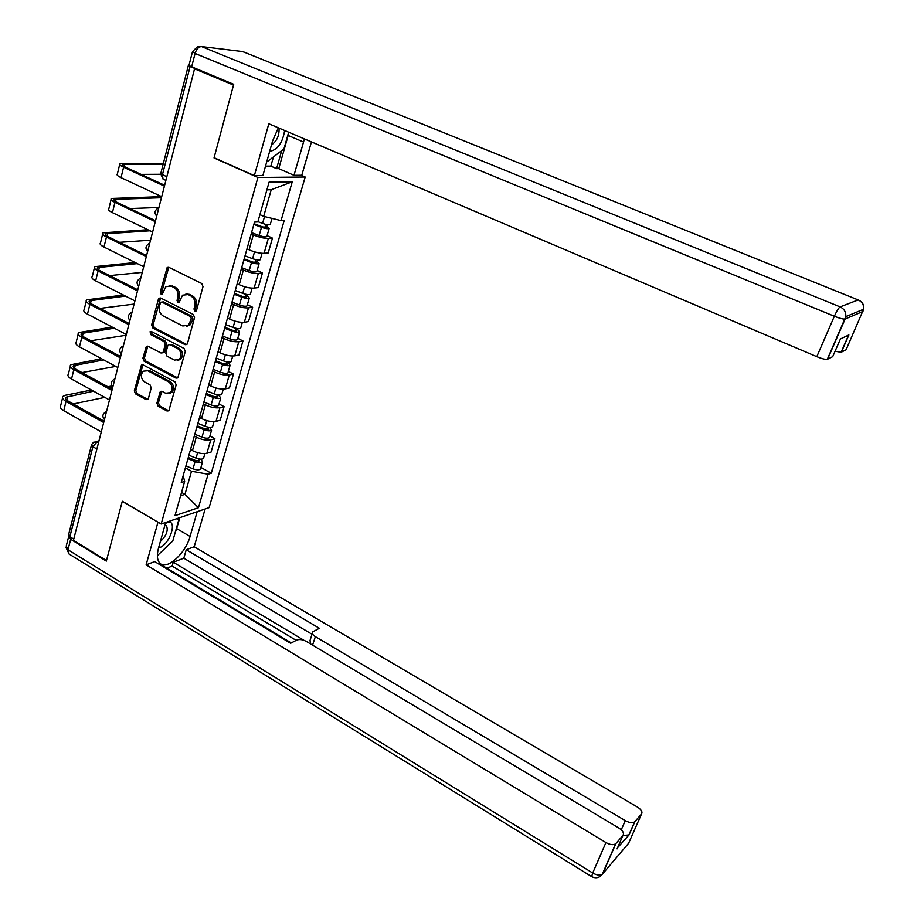 <?xml version="1.0" encoding="UTF-8"?>
<svg xmlns="http://www.w3.org/2000/svg" width="924" height="924" viewBox="0 0 924 924"><rect width="100%" height="100%" fill="white"/><g stroke="black" fill="none" stroke-linecap="round" stroke-linejoin="round"><path stroke-width="1.39" d="M194.849 311.18L196.558 310.279L203.003 286.659L201.767 283.506L168.815 267.302L167.163 267.463L160.279 292.053L161.123 294.213L162.301 294.098L165.823 286.671L171.206 286.128L173.92 287.491C177.327 289.674 178.632 292.989 177.835 297.447L177.027 300.473L177.882 302.645L179.094 302.518L182.548 295.172L188.115 294.56L190.864 295.934C194.306 298.14 195.622 301.478 194.814 305.948L193.982 308.986L194.849 311.18M156.918 403.118L158.108 406.167L167.025 411.018L168.838 410.799L176.172 384.938L174.971 381.855L143.128 364.911L141.43 365.084L134.327 390.852L135.505 393.867L146.108 399.642L147.863 399.445L148.406 398.498L151.236 387.907L150.046 384.858L144.745 382.016C140.91 378.748 140.379 375.144 143.139 371.205L147.736 370.743L168.676 381.901C172.511 385.112 173.1 388.692 170.432 392.665L165.604 393.231L162.104 391.349L160.326 391.545L156.918 403.118L158.408 402.783L159.598 405.821L168.838 410.81M194.548 68.826L233.506 85.054L214.033 157.935L257.9 177.477L161.169 524.024L122.315 501.247L106.479 560.522L73.435 540.309L194.548 68.826L196.084 68.977L190.113 66.493L162.393 174.925L163.063 179.106L163.964 179.533M185.1 344.664L186.902 344.456L187.503 343.428L194.548 317.613L193.324 314.483L160.73 298.048L159.055 298.209L158.362 299.33L151.64 324.925L152.841 327.997L185.1 344.664L186.833 344.513M185.285 351.559L177.801 377.904L175.987 378.124L144.109 361.215L142.908 358.166L146.35 346.396L148.048 346.223L160.961 352.991L162.705 352.795L163.305 351.778L165.234 344.583L164.022 341.499L150.531 334.488L150.138 331.601L151.328 331.485L184.061 348.452L185.285 351.559M301.201 175.26L305.186 177.015L209.124 507.623L161.169 524.024M73.747 539.073L69.877 536.717L68.699 534.315L91.43 445.276M188.9 65.177L190.113 66.493M246.997 248.799L249.087 249.792C254.747 252.24 259.736 253.419 264.079 253.315L268.33 238.427C263.998 238.461 258.986 237.272 253.303 234.823L251.213 233.853M268.33 238.427L272.453 238.115L267.094 235.632M264.079 253.315L268.203 252.945L272.453 238.115M257.149 270.455L262.451 272.984L258.316 273.446C253.985 273.62 249.006 272.476 243.382 270.004L241.314 269.011M237.179 283.703L239.247 284.707C244.837 287.191 249.803 288.311 254.135 288.08L258.27 287.56L262.451 272.984M247.389 304.689L252.622 307.265L248.487 307.865C244.144 308.166 239.201 307.08 233.633 304.585L231.589 303.569M227.535 318.006L229.568 319.034C235.1 321.54 240.032 322.615 244.363 322.257L248.51 321.587L252.622 307.265M237.78 338.346L242.954 340.956L238.808 341.695C234.477 342.134 229.556 341.083 224.058 338.565L222.037 337.537M218.041 351.732L220.051 352.772C225.525 355.301 230.434 356.329 234.765 355.844L238.912 355.035L242.954 340.956M228.344 371.425L233.449 374.081L229.302 374.959C224.971 375.514 220.085 374.52 214.645 371.968L212.647 370.928M208.72 384.892L210.707 385.932C216.124 388.496 220.986 389.466 225.329 388.865L229.475 387.93L233.449 374.081M219.057 403.973L224.105 406.652L219.947 407.669C215.615 408.339 210.764 407.392 205.382 404.816L203.407 403.765M199.549 417.486L201.513 418.549C206.861 421.136 211.712 422.06 216.043 421.344L220.201 420.281L224.105 406.652M209.921 435.978L214.911 438.692L210.753 439.836C206.422 440.621 201.594 439.709 196.269 437.121L194.329 436.047M190.529 449.549L192.469 450.623C197.771 453.222 202.575 454.111 206.907 453.28L211.076 452.09L214.911 438.692M259.91 214.622L263.687 216.355L271.229 189.72L266.909 189.824M180.596 495.749L184.962 494.34L191.511 471.24L208.085 474.208L198.452 507.715L174.983 515.661L184.638 481.439L181.266 482.478L254.504 222.118L257.854 221.922L269.08 182.132L292.238 181.797L281.069 220.605L263.687 216.355M208.085 474.208L211.284 473.227L284.222 220.42L281.069 220.605M257.9 177.477L305.186 177.015M214.033 157.935L214.657 157.946M181.543 492.388L184.962 494.34L198.452 507.715M191.511 471.24L185.389 467.81M200.935 467.452L211.284 473.227M184.638 481.439L183.206 475.548M292.238 181.797L271.229 189.72M196.223 310.914L195.461 308.778L196.292 305.752C197.101 301.282 195.796 297.944 192.354 295.738L190.864 295.934M185.909 293.982L189.605 294.375L192.354 295.738M169.104 285.574L175.421 287.306C178.817 289.489 180.122 292.804 179.337 297.251L178.528 300.277L179.244 302.367M168.745 267.267L161.792 291.868L162.474 293.936M160.603 297.99L153.153 324.705L154.354 327.766L186.579 344.409M191.326 318.734L190.471 316.551L161.896 302.102L160.707 302.217L159.402 306.156C158.639 310.556 159.933 313.848 163.282 316.031L182.744 325.964L188.45 325.294L191.326 318.734L192.816 318.514L191.949 316.331L190.471 316.551M161.839 302.067L163.398 301.905L191.949 316.331M186.636 326.334L189.928 325.075L191.949 321.702L190.46 321.922M192.816 318.514L191.949 321.702M146.35 346.396L147.863 346.13L144.421 357.888L145.611 360.938L177.755 377.939M164.206 352.529L162.705 352.795L164.807 351.513L166.724 344.329L165.523 341.256L152.044 334.257L150.531 334.488M151.467 331.566L152.044 334.257M174.486 360.083L179.291 359.517C182.086 355.463 181.52 351.813 177.604 348.556L170.097 344.664L168.341 344.848L167.729 345.888L165.8 353.084L167.013 356.167L174.486 360.083M177.997 360.325L180.769 359.24C183.564 355.197 183.01 351.547 179.083 348.29L177.604 348.556M169.877 344.56L171.598 344.409L179.083 348.29M161.815 391.222L158.408 402.783M169.254 393.462L171.91 392.342C174.578 388.38 173.989 384.8 170.155 381.6L168.676 381.901M145.773 370.212L149.238 370.455L170.155 381.6M142.92 364.818L135.84 390.529L137.018 393.555L147.886 399.434M254.065 223.7L262.555 226.888L266.216 227.466L265.165 226.415L266.932 226.311L269.127 228.505L266.967 236.059M253.857 224.428L261.48 227.304C265.13 228.551 267.683 228.956 269.127 228.505M251.559 232.617L259.159 235.481C262.809 236.74 265.35 237.133 266.805 236.66M265.742 224.382L264.853 227.5M257.923 221.679L262.578 223.423C266.228 224.682 268.78 225.086 270.224 224.648L270.385 224.07M267.382 224.705L266.932 226.311M163.132 164.299L122.869 164.46C122.107 165.05 123.008 165.962 125.606 167.209L164.634 185.285M164.414 186.128L123.597 167.209C120.108 165.535 118.884 164.299 119.924 163.513L163.398 163.294M161.712 196.673L121.032 177.639C117.556 175.953 116.343 174.705 117.383 173.885L119.67 164.541M160.603 174.278L141.106 174.393M244.179 258.836L252.587 262.035L256.237 262.543L255.209 261.434L256.976 261.261L259.113 263.583L257.011 270.94M243.948 259.632L251.501 262.508C255.116 263.756 257.657 264.114 259.113 263.583M241.695 267.671L249.226 270.547C252.841 271.795 255.37 272.141 256.826 271.587M255.729 259.644L254.874 262.624M245.022 255.833L252.587 258.697C256.202 259.956 258.743 260.314 260.198 259.783L260.383 259.159M257.357 259.944L256.976 261.261M234.465 293.37L242.793 296.569L246.431 297.02L245.426 295.853L247.205 295.611L249.284 298.048L247.228 305.22M234.222 294.236L241.695 297.112C245.287 298.348 247.805 298.671 249.284 298.048M231.993 302.136L239.455 305.012C243.035 306.248 245.565 306.56 247.031 305.925M245.876 294.294L245.068 297.147M235.273 290.494L242.758 293.37C246.35 294.617 248.879 294.929 250.346 294.329L250.543 293.636M247.493 294.571L247.205 295.611M278.297 127.801L272.534 141.118L262.878 175.56L254.366 175.629L268.792 123.77L816.804 356.664L834.349 316.251L195.08 53.453L191.661 66.805L233.703 84.303L214.102 157.704L254.366 175.629M288.946 132.328L288.161 135.47L303.546 142.03L304.354 138.877M303.546 142.03L293.971 175.317L301.778 175.26L311.446 141.892M265.523 166.112L270.848 166.124L276.588 168.642L278.759 168.642L293.971 175.317M858.592 300.104L242.781 51.582L201.559 46.57L840.101 306.883L858.211 299.93C862.173 301.825 863.986 304.92 863.628 309.228L846.095 349.78L841.071 352.31L835.077 351.212M841.29 352.24L848.89 334.95L840.447 338.946L832.709 356.629L827.292 359.355C825.248 359.575 821.759 358.674 816.804 356.664M191.661 66.805C189.328 65.8 188.473 65.165 189.108 64.888L192.4 52.021M288.161 135.47L278.759 168.642M276.588 168.642L281.693 150.635M270.848 166.124L273.435 156.93M197.182 511.7L190.067 536.44C185.632 553.557 166.424 570.766 159.817 563.086C157.103 560.094 156.676 555.035 158.558 547.92L165.685 522.476M68.803 535.793L70.663 539.293L106.329 561.099L122.257 501.455L158.2 522.279M157.935 522.36L146.131 564.83L154.724 561.596L290.621 643.266L296.777 640.055C299.48 639.027 302.656 639.489 306.329 641.418L618.791 827.985C622.857 830.699 624.254 833.148 623.007 835.342L615.892 843.554L602.621 873.919L628.632 843.254L641.545 813.963C642.7 811.896 641.291 809.574 637.329 806.987L194.19 546.754L186.244 549.745L183.818 558.188L173.238 562.231L172.141 566.089L166.805 568.156M291.268 642.931L163.294 566.042L162.589 566.32M205.128 508.985L194.19 546.754M146.131 564.83L605.936 842.561C610.048 844.813 613.27 845.241 615.58 843.855L615.892 843.554M621.263 829.833L625.282 820.628C629.302 822.787 632.409 823.215 634.592 821.921L641.545 813.963M617.602 847.689L629.025 834.949L622.938 835.515M625.282 820.628L315.361 636.648C312.589 634.846 311.758 633.217 312.866 631.785L319.346 628.274L186.244 549.745M303.973 640.309L173.238 562.231M296.177 640.367L172.141 566.089M310.66 644.005L310.002 640.494L312.37 633.286M312.046 634.291L183.818 558.188M179.787 517.659L176.68 528.62L190.067 536.44M159.737 553.395L167.336 546.153M174.832 533.795L176.68 528.62M177.373 519.207L177.593 518.41M269.704 151.213L270.351 151.27C277.928 149.411 282.686 142.492 284.638 130.503M288.669 132.213L283.934 148.926L267.498 161.469L267.013 160.811M266.897 161.203L267.498 161.469M271.46 144.918C276.923 141.129 279.441 135.528 279.025 128.113M158.524 548.013L159.194 547.805C170.051 544.432 178.02 519.484 167.336 522.083L165.639 522.626M176.611 518.745L178.736 520.05L172.811 540.944L157.392 555.624M160.349 541.51C166.435 535.701 168.457 530.422 166.435 525.652L164.98 524.971M161.434 197.736L114.287 199.411C113.513 200.081 114.403 201.039 116.955 202.321L155.532 220.732M155.29 221.656L114.946 202.379C111.504 200.67 110.314 199.365 111.365 198.475L161.642 196.639M152.633 232.016L112.428 212.636C108.997 210.915 107.808 209.586 108.87 208.674L111.088 199.607M158.928 207.484L130.053 208.57M150.058 230.781L105.856 233.772C105.059 234.511 105.925 235.528 108.455 236.833L146.581 255.578M146.327 256.572L106.456 236.96C103.049 235.204 101.883 233.841 102.957 232.848L147.875 229.73M143.705 266.759L103.973 247.043C100.589 245.276 99.422 243.89 100.497 242.873L102.656 234.072M150.531 240.194L119.612 242.307M224.913 327.315L233.16 330.515L236.787 330.908L235.816 329.683L237.583 329.394L239.605 331.935L237.618 338.923M224.648 328.239L232.063 331.115C235.608 332.363 238.126 332.628 239.605 331.935M222.465 336.001L229.857 338.889C233.402 340.124 235.92 340.39 237.399 339.674M236.198 328.355L235.424 331.069M225.687 324.567L233.102 327.442C236.66 328.678 239.177 328.956 240.656 328.274L240.864 327.535M237.815 328.609L237.583 329.394M215.523 360.683L223.689 363.894L227.304 364.229L226.357 362.947L228.136 362.601L230.099 365.246L228.159 372.06M215.246 361.677L222.58 364.553C226.103 365.788 228.609 366.019 230.099 365.246M213.097 369.311L220.42 372.199C223.931 373.423 226.438 373.642 227.928 372.857M226.68 361.838L225.941 364.426M216.262 358.062L223.608 360.938C227.131 362.173 229.637 362.416 231.127 361.654L231.358 360.868M206.295 393.497L214.38 396.708L217.983 396.985L217.059 395.668L218.838 395.253L220.755 398.013L218.861 404.643M205.994 394.548L213.271 397.436C216.759 398.66 219.254 398.856 220.755 398.013M203.892 402.056L211.134 404.943C214.622 406.167 217.117 406.352 218.618 405.486M217.313 394.756L216.609 397.228M206.999 390.991L214.276 393.878C217.764 395.102 220.258 395.299 221.76 394.467L222.003 393.636M137.353 263.606L97.563 267.567C96.754 268.376 97.597 269.438 100.104 270.767L137.78 289.824M137.503 290.898L98.094 270.951C94.733 269.173 93.601 267.741 94.687 266.643L135.193 262.531M134.939 300.912L95.657 280.861C92.308 279.071 91.176 277.627 92.273 276.507L94.364 267.972M142.261 272.384L109.656 275.595M125.491 296.084L89.409 300.797C88.589 301.674 89.409 302.783 91.88 304.135L129.129 323.492M128.84 324.647L89.882 304.377C86.556 302.564 85.447 301.074 86.544 299.884L123.342 294.999M126.311 334.488L87.48 314.125C84.176 312.312 83.068 310.799 84.176 309.586L86.209 301.293M134.119 304.065L100.092 308.397M114.31 328.193L81.381 333.483C80.55 334.43 81.358 335.585 83.795 336.96L120.628 356.595M120.316 357.819L81.797 337.26C78.517 335.412 77.431 333.853 78.552 332.582L112.185 327.084M117.822 367.498L79.441 346.847C76.172 344.998 75.098 343.416 76.218 342.123L78.182 334.084M126.114 335.262L90.875 340.737M197.216 425.768L205.232 428.979L208.812 429.21L207.912 427.835L209.69 427.373L211.561 430.226L209.713 436.694M196.904 426.876L204.1 429.764C207.565 430.988 210.048 431.138 211.561 430.226M194.825 434.257L202.01 437.156C205.463 438.369 207.946 438.507 209.459 437.583M208.119 427.131L207.45 429.487M197.886 423.377L205.093 426.264C208.558 427.489 211.042 427.65 212.555 426.738L212.809 425.86M103.696 359.898L73.493 365.638C72.65 366.643 73.435 367.844 75.849 369.242L112.266 389.154M111.931 390.448L73.851 369.6C70.605 367.729 69.543 366.112 70.674 364.749L101.594 358.766M109.482 399.965L71.529 379.036C68.295 377.154 67.244 375.514 68.388 374.128L70.293 366.331M119.023 355.74L120.928 355.417M115.8 366.401L81.959 372.58M188.288 457.507L196.223 460.729L199.792 460.891L198.926 459.482L200.173 459.113M187.965 458.674L195.091 461.561C198.521 462.774 200.993 462.889 202.518 461.908L201.016 459.147M185.92 465.927L193.035 468.826C196.454 470.039 198.926 470.143 200.45 469.149L200.716 468.214M199.064 458.974L198.429 461.215M188.923 455.232L196.061 458.119C199.503 459.332 201.975 459.459 203.499 458.489L203.754 457.565M93.567 391.187L65.719 397.274C64.876 398.348 65.639 399.584 68.018 401.004L104.031 421.182M103.684 422.534L66.031 401.409C62.82 399.514 61.793 397.84 62.936 396.396L65.512 395.229L91.476 390.032M101.282 431.901L63.744 410.695C60.545 408.789 59.529 407.091 60.672 405.624L62.532 398.059M107.877 386.763L111.908 385.955M104.793 397.378L73.296 403.961M112.728 387.329L109.944 387.884M98.833 441.441L96.974 441.903L92.885 446.731L69.877 536.717M98.487 442.769L96.974 441.903L93.636 442.18L91.615 444.525L92.885 446.731L96.881 449.018M216.043 421.344L219.947 407.669M225.329 388.865L229.302 374.959M234.765 355.844L238.808 341.695M244.363 322.257L248.487 307.865M254.135 288.08L258.316 273.446M206.907 453.28L210.753 439.836M192.469 450.623L196.269 437.121M201.513 418.549L205.382 404.816M210.707 385.932L214.645 371.968M220.051 352.772L224.058 338.565M229.568 319.034L233.633 304.585M239.247 284.707L243.382 270.004M249.087 249.792L253.303 234.823M158.374 209.667L156.814 215.708M156.699 216.204C154.181 213.144 154.597 210.499 157.935 208.258L158.847 207.819M149.261 245.16L147.725 251.097M140.298 280.041L138.796 285.874M131.485 314.322L130.007 320.062M122.834 348.025L121.379 353.673M114.322 381.162L112.89 386.706M105.948 413.744L104.539 419.196M147.621 251.536C145.137 248.568 145.518 245.969 148.752 243.717L149.746 243.231M138.692 286.267C136.255 283.379 136.602 280.815 139.732 278.563L140.806 278.032M129.926 320.409C127.512 317.602 127.835 315.061 130.885 312.809L132.017 312.243M121.298 353.973C118.919 351.236 119.219 348.729 122.187 346.477L123.377 345.876M112.82 386.971C110.476 384.292 110.741 381.831 113.64 379.568L114.888 378.944M104.481 419.427C102.16 416.816 102.414 414.368 105.244 412.116L106.537 411.457M166.782 176.934L160.822 173.365L188.346 65.523M196.292 305.752L194.814 305.948M189.605 294.375L188.115 294.56M178.528 300.277L177.027 300.473M179.337 297.251L177.835 297.447M175.421 287.306L173.92 287.491M172.707 285.966L171.206 286.128M161.792 291.868L160.279 292.053M167.937 268.491L166.424 268.63M195.461 308.778L193.982 308.986M154.354 327.766L152.841 327.997M153.153 324.705L151.64 324.925M159.875 299.133L158.362 299.33M163.398 301.905L161.896 302.102M177.466 377.824L175.987 378.124M145.611 360.938L144.109 361.215M144.421 357.888L142.908 358.166M147.239 347.17L145.726 347.436M164.807 351.513L163.305 351.778M166.724 344.329L165.234 344.583M165.523 341.256L164.022 341.499M171.598 344.409L170.097 344.664M161.261 392.192L159.771 392.504M149.238 370.455L147.736 370.743M147.609 399.307L146.108 399.642M137.018 393.555L135.505 393.867M135.84 390.529L134.327 390.852M142.342 365.812L140.829 366.1M168.503 410.672L167.025 411.018M159.598 405.821L158.108 406.167M261.48 227.304L259.159 235.481M264.53 216.551L262.578 223.423M121.032 177.639L123.597 167.209M124.174 166.47L124.74 164.16M251.501 262.508L249.226 270.547M254.527 251.836L252.587 258.697M241.695 297.112L239.455 305.012M244.629 286.763L242.758 293.37M861.873 309.956L862.981 311.446L845.125 319.011L827.534 359.274M845.125 319.011L845.795 316.666C846.153 312.15 844.259 308.893 840.101 306.883C838.657 307.877 836.728 310.995 834.349 316.251C839.362 318.237 842.884 319.173 844.894 319.08L845.125 319.011M240.286 51.282L243.924 52.044M195.08 53.453C196.512 48.972 198.672 46.685 201.559 46.57L197.459 46.743L192.504 51.605L195.08 53.453M634.88 821.655L629.025 834.949M617.082 848.867L623.007 835.342M70.663 539.293L67.983 549.757L592.711 873.018L605.936 842.561M315.361 636.648L312.555 645.137M599.364 876.922L602.309 874.231C599.988 875.675 596.789 875.271 592.711 873.018L591.66 876.645C595.876 878.701 599.422 877.892 602.309 874.231L615.58 843.855M591.891 876.772L68.492 553.649L67.983 549.757L66.228 546.107L68.561 536.948M69.173 554.065L65.881 547.285M112.428 212.636L114.946 202.379M115.546 201.548L116.158 199.018M103.973 247.043L106.456 236.96M107.057 236.047L107.738 233.298M232.063 331.115L229.857 338.889M234.904 321.078L233.102 327.442M222.58 364.553L220.42 372.199M225.34 354.828L223.608 360.938M213.271 397.436L211.134 404.943M215.939 387.999L214.276 393.878M95.657 280.861L98.094 270.951M98.718 269.958L99.445 267.001M87.48 314.125L89.882 304.377M90.517 303.315L91.291 300.15M79.441 346.847L81.797 337.26M82.455 336.117L83.275 332.767M204.1 429.764L202.01 437.156M206.699 420.616L205.093 426.264M71.529 379.036L73.851 369.6M74.521 368.387L75.387 364.841M195.091 461.561L193.035 468.826M197.609 452.691L196.061 458.119M63.744 410.695L66.031 401.409M66.713 400.138L67.625 396.408M165.893 180.411L163.063 179.106L160.695 173.77M96.142 441.568L98.984 440.863M168.676 267.325L167.163 267.463M160.568 298.025L159.055 298.209M189.928 325.075L188.45 325.294M151.213 331.439L150.138 331.601M180.769 359.24L179.291 359.517M161.815 391.233L160.326 391.545M171.91 392.342L170.432 392.665M142.897 364.807L141.43 365.084M272.014 218.387L270.224 224.648M122.684 165.223L122.869 164.46M262.046 253.315L260.198 259.783M252.102 288.138L250.346 294.329M859.17 300.392C862.75 302.321 864.24 305.267 863.628 309.228L845.795 316.666L827.292 359.355M841.071 352.31L848.659 335.066M634.592 821.921L628.747 835.227M165.315 523.793L167.336 522.083M114.079 200.254L114.287 199.411M105.636 234.684L105.856 233.772M242.342 322.372L240.656 328.274M232.733 356.017L231.127 361.654M223.296 389.096L221.76 394.467M97.32 268.549L97.563 267.567M89.143 301.848L89.409 300.797M81.104 334.592L81.381 333.483M214.022 421.621L212.555 426.738M73.204 366.805L73.493 365.638M202.518 461.908L200.45 469.149M204.885 453.603L203.499 458.489M65.419 398.51L65.719 397.274"/></g></svg>

